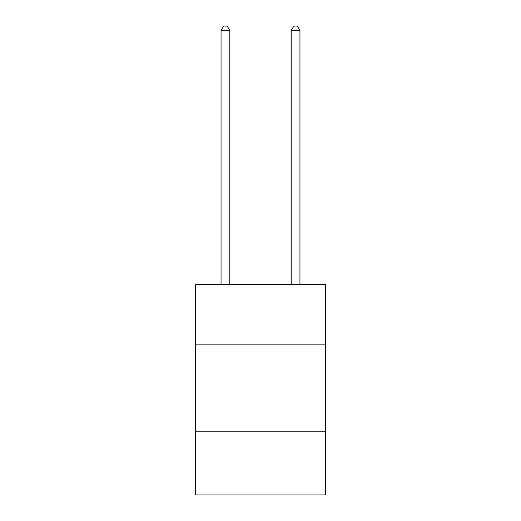 <?xml version="1.0" encoding="UTF-8"?>
<svg xmlns="http://www.w3.org/2000/svg" width="521" height="521" viewBox="0 0 521 521"><rect width="100%" height="100%" fill="white"/><g stroke="black" fill="none" stroke-linecap="round" stroke-linejoin="round"><path stroke-width="0.78" d="M325.384 344.147L325.384 284.525L195.616 284.525L195.616 344.147L325.384 344.147L325.384 494.95L195.616 494.95L195.616 344.147M325.384 431.824L195.616 431.824M229.813 284.525L229.813 30.609L221.047 30.609L221.047 284.525M221.047 30.609L223.678 26.05L227.182 26.05L229.813 30.609M299.953 284.525L299.953 30.609L291.187 30.609L291.187 284.525M291.187 30.609L293.818 26.05L297.322 26.05L299.953 30.609"/></g></svg>
